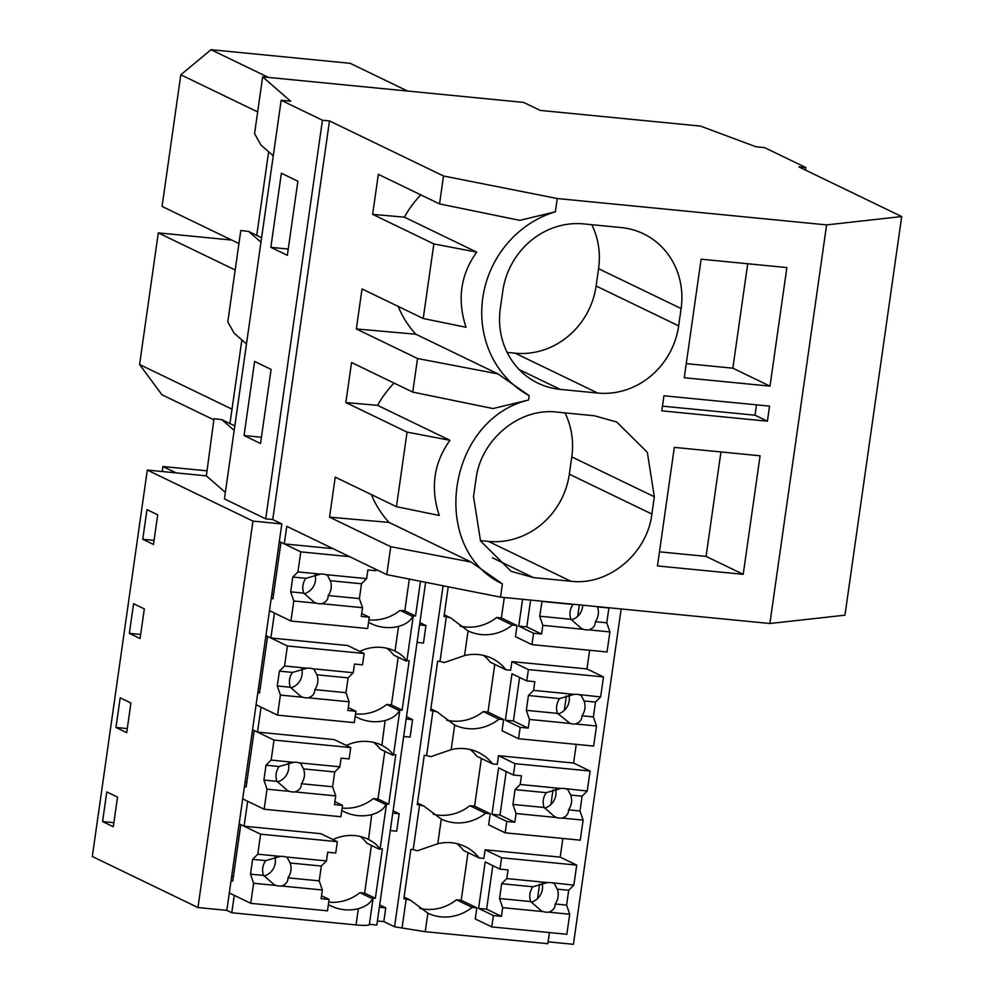 <?xml version="1.0" encoding="UTF-8"?>
<svg xmlns="http://www.w3.org/2000/svg" width="994" height="994" viewBox="0 0 994 994"><rect width="100%" height="100%" fill="white"/><g stroke="black" fill="none" stroke-linecap="round" stroke-linejoin="round"><path stroke-width="1.49" d="M767.405 421.183L661.805 410.845L663.942 395.786L769.542 406.124L767.405 421.183L755.018 415.206L662.476 406.148M755.018 415.206L756.496 404.844M329.486 120.92L272.754 519.539L281.824 523.925L279.326 541.506L284.284 543.904L286.781 526.323L386.778 574.619L390.754 546.712L329.548 517.153L335.239 477.132L396.444 506.691L407.055 432.104L345.862 402.545L351.553 362.537L412.746 392.096L417.53 358.511L356.337 328.952L362.027 288.943L423.22 318.502L433.844 243.915L372.638 214.356L378.341 174.348L439.534 203.907L443.51 175.988L329.486 120.92L322.441 120.224L281.165 100.295L290.646 101.226L262.652 76.861L523.589 102.407L540.102 110.384L700.484 126.089L755.937 146.764L764.572 147.609L805.848 167.551L798.803 166.855L901.695 216.555L844.962 615.174L769.878 623.511L826.61 224.892L901.695 216.555M260.975 242.201L248.612 231.44L261.608 237.728M246.487 343.961L234.124 333.201L227.8 321.832L240.797 230.496L248.612 231.44M417.53 358.511L497.919 373.881L529.193 395.674L528.572 399.998C446.803 419.555 428.364 549.073 502.405 583.876L500.516 597.145L769.878 623.511M412.746 392.096L492.987 408.559L528.572 399.998M398.209 306.413A100.493 93.56 115.8 0 0 415.827 334.22L497.919 373.881M415.827 334.22L356.337 328.952M433.844 243.915L476.735 252.116C460.545 274.667 456.979 299.716 466.037 327.274L423.22 318.502M420.835 194.874A100.493 93.56 115.8 0 0 404.384 217.164L476.735 252.116M404.384 217.164L372.638 214.356M273.275 155.76L260.913 145L254.576 133.631L262.652 76.861M407.602 91.05L350.186 63.318L211.026 49.7L180.809 74.786L162.072 206.429L238.933 243.555M686.245 363.63L732.851 368.19L747.724 263.745M507.126 352.398L515.165 353.193A75.37 70.176 115.8 0 0 596.114 285.986L598.574 268.703A75.37 70.176 115.8 0 0 591.765 224.694M270.84 247.344L281.389 173.254L297.877 181.219L287.341 255.309L270.84 247.344L288.235 249.047M268.455 77.433L211.026 49.7M257.67 111.912L180.809 74.786M256.738 235.379L268.641 151.734M770.002 386.132L786.875 267.585L701.118 259.185L684.245 377.732L770.002 386.132L732.851 368.19M597.717 393.052A75.37 70.176 115.8 0 0 678.654 325.858L681.114 308.562A75.37 70.176 115.8 0 0 643.503 233.814A75.37 70.176 115.8 0 0 621.262 227.576L583.714 223.911A75.37 70.176 115.8 0 0 502.778 291.105L500.317 308.401A75.37 70.176 115.8 0 0 537.928 383.15A75.37 70.176 115.8 0 0 560.169 389.375L597.717 393.052L515.165 353.193M443.51 175.988L557.249 198.527L555.36 211.809L519.775 220.357L439.534 203.907M555.36 211.809A100.493 93.56 115.8 0 0 482.773 297.914A100.493 93.56 115.8 0 0 529.193 395.674M557.249 198.527L826.61 224.892M322.441 120.224L265.709 518.856L272.754 519.539M281.165 100.295L224.433 498.913L265.709 518.856M271.101 369.42L260.552 443.51L244.064 435.546L254.601 361.443L271.101 369.42M234.186 430.402L221.824 419.642L214.008 418.698L206.342 475.853L147.311 470.063L92.305 856.517L197.968 907.547L226.831 910.367L231.776 912.765L356.051 924.929C365.096 925.737 369.507 925.538 369.271 924.321M229.962 423.568L241.865 339.936M805.848 167.551L805.488 170.086M654.338 496.764L647.342 452.394L616.715 422.003L594.474 415.778L556.938 412.1C519.464 407.403 480.649 439.621 475.989 479.307L473.529 496.59L480.524 540.96L511.152 571.351L533.38 577.576L570.929 581.254C608.403 585.963 647.206 553.733 651.878 514.047L654.338 496.764L571.786 456.892A75.37 70.176 115.8 0 0 564.977 412.895M743.214 574.333L657.456 565.934L674.33 447.387L760.087 455.774L743.214 574.333L706.075 556.391L659.469 551.819M225.365 492.403L206.342 475.853M394.046 383.063A100.493 93.56 115.8 0 0 377.596 405.366L449.947 440.305C433.769 462.869 430.203 487.93 439.249 515.476L396.444 506.691M371.421 494.614A100.493 93.56 115.8 0 0 389.039 522.422L471.144 562.07L502.405 583.876M377.596 405.366L345.862 402.545M389.039 522.422L329.548 517.153M480.338 540.599L488.389 541.382A75.37 70.176 115.8 0 0 569.326 474.188L571.786 456.892M720.936 451.947L706.075 556.391M213.847 419.828L161.923 394.755L139.582 364.512L158.307 232.882L231.714 240.063M390.754 546.712L471.144 562.07M407.055 432.104L449.947 440.305M386.778 574.619L500.516 597.145M235.168 269.995L158.307 232.882M232.012 409.155L139.582 364.512M221.824 419.642L234.832 425.929M244.064 435.546L261.447 437.248M549.458 932.558L547.868 943.704L425.246 931.701L394.556 926.793L383.821 921.612L377.422 920.978M369.37 924.321L376.838 925.054L425.618 582.31M548.141 941.827L573.426 944.3L621.151 608.962M427.619 913.088L427.88 913.213A45.538 42.394 115.8 0 0 472.15 907.373L476.834 907.833L475.256 918.941L491.769 926.917L566.853 934.273L569.711 914.219L548.787 912.169C553.111 910.566 555.236 907.833 555.149 903.968A15.072 14.04 -64.2 0 0 557.261 889.158L568.705 890.276L566.605 905.099L555.149 903.968M379.385 907.224L385.771 907.845L383.821 921.612M328.405 904.54A45.538 42.394 115.8 0 0 331.089 905.969A45.538 42.394 115.8 0 0 358.349 908.727C365.618 906.578 370.352 903.26 372.551 898.775L359.927 892.674L364.624 893.134L371.408 845.434M322.329 890.003L281.625 886.014A15.072 14.04 115.8 0 1 278.867 886.027A15.072 14.04 115.8 0 1 276.183 885.48L253.619 883.281L250.774 903.322L327.498 910.839L329.126 899.458L321.099 898.675L322.329 890.003L319.223 880.883L321.323 866.06L326.467 860.928L327.709 852.243L335.736 853.038L337.351 841.682L320.838 833.705L244.102 826.2L247.655 801.251L242.698 798.865L229.303 892.96L234.261 895.346L231.776 912.765M250.774 903.322L229.303 892.96L226.831 910.367M281.824 523.925L252.961 521.104L197.968 907.547M252.961 521.104L147.311 470.063M142.751 539.27L153.486 544.451L157.698 514.817L146.975 509.636L142.751 539.27L154.07 540.376M102.581 821.566L113.304 826.747L117.528 797.113L106.793 791.932L102.581 821.566L113.888 822.672M130.922 703.006L120.187 697.825L115.975 727.471L126.698 732.653L130.922 703.006M129.357 633.364L140.092 638.546L144.316 608.912L133.581 603.731L129.357 633.364L140.676 634.47M562.852 838.464L560.194 857.139L485.097 849.783L483.867 858.431L479.183 857.971A45.538 42.394 115.8 0 0 465.03 846.515A45.538 42.394 115.8 0 0 437.77 843.744L417.455 850.752A20.104 2.373 -171.9 0 1 413.206 849.609L419.58 804.904L417.231 804.68L424.252 755.278L426.6 755.515L432.962 710.809L430.626 710.573L437.646 661.184L439.994 661.408L446.356 616.715L444.007 616.479L448.232 586.795M539.605 884.001L537.53 898.601M441.013 818.981L441.274 819.106A45.538 42.394 115.8 0 0 485.544 813.266L490.228 813.726L488.65 824.846L505.163 832.823L580.247 840.166L583.105 820.125L562.182 818.074C566.505 816.459 568.63 813.726 568.543 809.874A15.072 14.04 -64.2 0 0 570.655 795.051L582.099 796.182L579.987 810.992L568.543 809.874M479.183 857.971L463.49 850.404A45.538 42.394 115.8 0 0 456.768 843.608M419.866 908.342A45.538 42.394 115.8 0 0 456.47 899.794L461.154 900.253L476.834 907.833M413.206 849.609L410.87 849.385L403.837 898.775L406.186 899.011A20.104 2.373 8.1 0 0 410.423 900.154L404.073 897.085M390.282 830.586L396.681 831.208L399.166 813.751L393.102 810.818M392.767 813.129L399.166 813.751M341.787 810.433A45.538 42.394 115.8 0 0 344.471 811.862A45.538 42.394 115.8 0 0 371.744 814.633L368.501 839.396M332.94 839.557A45.538 42.394 115.8 0 1 368.24 839.271C374.713 842.688 378.49 846.056 379.584 849.373A20.104 2.373 -171.9 0 0 380.106 848.951L386.467 804.245A20.104 2.373 -171.9 0 1 385.945 804.68L373.322 798.58L378.006 799.039L384.802 751.327M364.624 893.134L375.347 898.315L372.998 898.091A20.104 2.373 -171.9 0 1 373.073 898.34A20.104 2.373 -171.9 0 1 372.551 898.775M360.238 836.476A45.538 42.394 115.8 0 1 366.96 843.272L379.584 849.373M328.741 902.142A45.538 42.394 115.8 0 0 359.927 892.674M244.102 826.2L239.144 823.802M375.347 898.315L382.379 848.926L380.143 848.702M385.771 907.845L379.708 904.913M456.47 899.794L472.15 907.373M425.246 931.701L427.88 913.213L410.423 900.154M279.326 541.506L242.698 798.865L264.155 809.228L267.013 789.174L263.907 780.054L276.991 781.334L287.514 790.541L289.577 791.386A15.072 14.04 115.8 0 0 292.261 791.932A15.072 14.04 115.8 0 0 295.019 791.92C299.343 790.329 301.455 787.596 301.381 783.719A15.072 14.04 115.8 0 0 303.493 768.909L300.623 763.392L299.157 762.845A15.072 14.04 115.8 0 0 296.473 762.299A15.072 14.04 115.8 0 0 293.715 762.311L279.103 766.523A15.072 14.04 115.8 0 0 276.991 781.334M406.186 899.011L402.123 927.526M368.575 622.244A45.538 42.394 115.8 0 0 371.259 623.673A45.538 42.394 115.8 0 0 398.532 626.431C405.788 624.282 410.534 620.964 412.734 616.479A20.104 2.373 -171.9 0 0 413.243 616.044A20.104 2.373 -171.9 0 0 413.181 615.795L415.529 616.019L420.474 581.291M355.181 716.339A45.538 42.394 115.8 0 0 357.865 717.767A45.538 42.394 115.8 0 0 385.138 720.538C392.406 718.376 397.14 715.059 399.339 710.573A20.104 2.373 -171.9 0 0 399.861 710.138A20.104 2.373 -171.9 0 0 399.787 709.89L402.135 710.114L409.168 660.724L406.919 660.501M386.467 804.245A20.104 2.373 -171.9 0 0 386.393 803.984L388.741 804.221L395.774 754.819L393.525 754.608M443.088 585.777L394.556 926.793M419.555 624.928L425.954 625.549L419.89 622.629M425.954 625.549L423.469 643.019L417.07 642.385M406.161 719.022L412.56 719.656L406.496 716.724M412.56 719.656L410.075 737.113L403.676 736.492M430.862 708.884L437.211 711.952L454.407 724.887M437.211 711.952A20.104 2.373 -171.9 0 1 432.962 710.809M470.162 749.501A45.538 42.394 115.8 0 1 476.884 756.297L492.564 763.877A45.538 42.394 115.8 0 0 478.425 752.421A45.538 42.394 115.8 0 0 451.164 749.65L430.849 756.658A20.104 2.373 -171.9 0 1 426.6 755.515M385.138 720.538L381.882 745.301M346.322 745.45A45.538 42.394 115.8 0 1 381.634 745.177C388.107 748.594 391.884 751.961 392.978 755.278L380.342 749.178A45.538 42.394 115.8 0 0 373.62 742.381M399.861 710.138L393.5 754.844A20.104 2.373 -171.9 0 1 392.978 755.278M277.55 715.133L354.286 722.638L355.902 711.269L347.875 710.486L349.118 701.801L308.413 697.825A15.072 14.04 115.8 0 1 305.655 697.838A15.072 14.04 115.8 0 1 302.971 697.291L280.407 695.079L277.55 715.133L256.092 704.758L261.049 707.156L257.496 732.093L334.232 739.611L350.733 747.587L349.118 758.931L341.091 758.149L339.861 766.821L334.717 771.965L332.617 786.776L301.381 783.719M257.496 732.093L252.538 729.708M576.247 744.369L573.588 763.044L498.491 755.688L497.261 764.336L492.564 763.877M451.164 749.65L454.668 725.011A45.538 42.394 115.8 0 0 498.926 719.171L503.623 719.631L502.045 730.752L518.545 738.716L593.642 746.072L596.499 726.018L575.576 723.967C579.9 722.365 582.024 719.631 581.937 715.779A15.072 14.04 -64.2 0 0 584.037 700.956L595.493 702.075L593.381 716.898L581.937 715.779M446.641 720.141A45.538 42.394 115.8 0 0 483.246 711.592L498.926 719.171M402.135 710.114L391.4 704.932L386.716 704.473L399.339 710.573M589.628 650.262L586.982 668.937L511.885 661.594L510.655 670.242L505.958 669.782A45.538 42.394 115.8 0 0 491.819 658.314A45.538 42.394 115.8 0 0 464.558 655.555L444.243 662.563L439.994 661.408M391.4 704.932L398.196 657.233M355.529 713.941A45.538 42.394 115.8 0 0 386.716 704.473M413.243 616.044L406.881 660.749A20.104 2.373 -171.9 0 1 406.372 661.184L393.736 655.083A45.538 42.394 115.8 0 0 387.014 648.287M398.532 626.431L395.016 651.07A45.538 42.394 115.8 0 0 359.716 651.356M406.372 661.184C405.279 657.854 401.489 654.487 395.016 651.07L395.277 651.194M483.556 655.406A45.538 42.394 115.8 0 1 490.278 662.203L505.958 669.782M566.394 695.8L564.319 710.399M290.944 621.026L367.681 628.543L369.296 617.175L361.269 616.379L362.512 607.707L321.808 603.718A15.072 14.04 115.8 0 1 319.049 603.731A15.072 14.04 115.8 0 1 316.365 603.184L293.802 600.985L290.944 621.026L269.486 610.664L274.431 613.062L270.89 637.999L347.627 645.516L364.127 653.48L362.512 664.837L354.485 664.054L353.255 672.727L348.111 677.858L345.999 692.681L314.775 689.625A15.072 14.04 115.8 0 0 316.887 674.802L314.017 669.297L312.551 668.738A15.072 14.04 115.8 0 0 309.867 668.192A15.072 14.04 115.8 0 0 307.109 668.204L292.497 672.416A15.072 14.04 115.8 0 0 290.385 687.239L277.289 685.959L280.407 695.079M270.89 637.999L265.932 635.613M467.801 630.792L468.062 630.917A45.538 42.394 115.8 0 0 512.32 625.077L517.017 625.537L515.439 636.645L531.939 644.621L607.036 651.977L609.894 631.923L588.97 629.873C593.294 628.27 595.406 625.537 595.331 621.672A15.072 14.04 -64.2 0 0 597.431 606.862L608.887 607.98L606.775 622.803L595.331 621.672M483.246 711.592L487.942 712.052L503.623 719.631M437.77 843.744L441.274 819.106L423.817 806.047A20.104 2.373 -171.9 0 1 419.58 804.904M371.744 814.633C379.012 812.483 383.746 809.153 385.945 804.68M417.468 802.99L423.817 806.047M433.26 814.248A45.538 42.394 115.8 0 0 469.851 805.699L485.544 813.266M388.741 804.221L378.006 799.039M115.975 727.471L127.282 728.577M342.135 808.047A45.538 42.394 115.8 0 0 373.322 798.58M552.999 789.895L550.924 804.494M469.851 805.699L474.548 806.159L490.228 813.726M464.558 655.555L468.062 630.917L450.605 617.858A20.104 2.373 -171.9 0 1 446.356 616.715M444.256 614.789L450.605 617.858M460.036 626.046A45.538 42.394 115.8 0 0 496.64 617.498L512.32 625.077M415.529 616.019L404.794 610.838L400.097 610.378L412.734 616.479M404.794 610.838L409.317 579.08M368.923 619.846A45.538 42.394 115.8 0 0 400.097 610.378M162.221 471.529L162.929 466.521L176.112 472.883M579.34 604.861L577.713 616.305M162.929 466.521L206.59 470.796M284.284 543.904L333.077 548.676M496.64 617.498L501.336 617.957L517.017 625.537M573.414 604.29L573.053 604.476A15.072 14.04 115.8 0 0 570.941 619.287L581.453 628.494L583.528 629.339A15.072 14.04 115.8 0 0 586.212 629.885A15.072 14.04 115.8 0 0 588.97 629.873M571.388 619.883A15.072 14.04 115.8 0 0 582.732 605.197M606.775 622.803L609.894 631.923M583.528 629.339L542.836 625.363L541.593 634.035L533.567 633.253L531.939 644.621M504.293 597.518L501.386 617.982M542.028 601.208L539.717 616.23L570.941 619.287M573.053 604.476L541.829 601.42M542.836 625.363L539.717 616.23M533.567 633.253L518.756 626.096L522.571 599.307M541.593 634.035L526.795 626.891L530.61 600.09M518.756 626.096L526.795 626.891M362.512 607.707L359.393 598.587L328.169 595.53A15.072 14.04 115.8 0 0 330.269 580.707L327.411 575.203L325.945 574.644A15.072 14.04 115.8 0 0 323.261 574.097A15.072 14.04 115.8 0 0 320.503 574.11L305.891 578.322A15.072 14.04 115.8 0 0 303.779 593.145L290.683 591.852L293.802 600.985M321.808 603.718C326.119 602.128 328.244 599.407 328.169 595.53M304.226 593.729A15.072 14.04 115.8 0 0 315.135 574.88M316.365 603.184L314.303 602.339L303.779 593.145M320.503 574.11L297.939 571.898L292.795 577.042L290.683 591.852M297.939 571.898L300.784 551.881L280.979 542.302L272.928 598.848L271.275 598.053M376.092 569.45L375.906 570.742L367.879 569.947L366.649 578.632L361.505 583.764L359.393 598.587M369.296 617.175L361.679 613.497M361.505 583.764L330.269 580.707M366.649 578.632L325.945 574.644M349.59 556.652L300.784 551.881M305.891 578.322L292.795 577.042M271.859 594.002L273.598 594.163M586.982 668.937L603.482 676.914L600.637 696.943L577.029 694.346A15.072 14.04 115.8 0 0 574.271 694.359L559.659 698.571A15.072 14.04 115.8 0 0 557.547 713.394L526.323 710.337L528.435 695.514L533.579 690.383L574.271 694.359M579.713 694.893L581.179 695.452L584.037 700.956M557.547 713.394L570.134 723.446A15.072 14.04 115.8 0 0 572.817 723.98A15.072 14.04 115.8 0 0 575.576 723.967M557.994 713.978A15.072 14.04 115.8 0 0 568.903 695.129M593.381 716.898L596.499 726.018M600.637 696.943L595.493 702.075M570.134 723.446L529.442 719.457L528.212 728.13L520.173 727.347L518.545 738.716M603.482 676.914L528.398 669.571L526.783 680.915L534.809 681.698L533.579 690.383M528.398 669.571L511.885 661.594M494.776 664.377L487.992 712.077M559.659 698.571L528.435 695.514M529.442 719.457L526.323 710.337M520.173 727.347L505.362 720.203L511.972 673.77L526.783 680.915M528.212 728.13L513.401 720.985L519.601 677.448M505.362 720.203L513.401 720.985M349.118 701.801L345.999 692.681M308.413 697.825C312.725 696.235 314.849 693.501 314.775 689.625M290.832 687.836A15.072 14.04 115.8 0 0 301.754 668.974M302.971 697.291L300.909 696.446L290.385 687.239M307.109 668.204L284.545 666.005L279.401 671.136L277.289 685.959M284.545 666.005L287.39 645.976L267.585 636.409L259.533 692.955L257.881 692.159M355.902 711.269L348.298 707.591M348.111 677.858L316.887 674.802M353.255 672.727L312.551 668.738M364.127 653.48L287.39 645.976M292.497 672.416L279.401 671.136M258.465 688.096L260.204 688.27M573.588 763.044L590.088 771.021L587.243 791.038L563.635 788.441A15.072 14.04 115.8 0 0 560.877 788.466L546.265 792.665A15.072 14.04 115.8 0 0 544.153 807.488L512.941 804.432L515.041 789.609L520.185 784.477L560.877 788.466M566.319 788.987L567.785 789.547L570.655 795.051M544.153 807.488L554.677 816.695L556.739 817.54A15.072 14.04 115.8 0 0 559.423 818.087A15.072 14.04 115.8 0 0 562.182 818.074M544.6 808.085A15.072 14.04 115.8 0 0 555.522 789.224M579.987 810.992L583.105 820.125M587.243 791.038L582.099 796.182M556.739 817.54L516.048 813.552L514.817 822.237L506.778 821.442L505.163 832.823M590.088 771.021L515.004 763.665L513.389 775.009L521.428 775.805L520.185 784.477M515.004 763.665L498.491 755.688M481.382 758.472L474.598 806.184M546.265 792.665L515.041 789.609M516.048 813.552L512.941 804.432M506.778 821.442L491.98 814.297L498.578 767.865L513.389 775.009M514.817 822.237L500.007 815.08L506.207 771.543M491.98 814.297L500.007 815.08M264.155 809.228L340.892 816.733L342.52 805.364L334.493 804.581L335.723 795.908L295.019 791.92M289.577 791.386L267.013 789.174M335.723 795.908L332.617 786.776M277.438 781.93A15.072 14.04 115.8 0 0 288.359 763.069M293.715 762.311L271.151 760.099L266.007 765.231L263.907 780.054M271.151 760.099L274.009 740.07L254.191 730.503L246.139 787.049L244.499 786.254M342.52 805.364L334.903 801.686M334.717 771.965L303.493 768.909M339.861 766.821L299.157 762.845M350.733 747.587L274.009 740.07M279.103 766.523L266.007 765.231M245.071 782.191L246.81 782.365M560.194 857.139L576.706 865.115L573.849 885.145L550.241 882.548A15.072 14.04 115.8 0 0 547.483 882.56L532.871 886.772A15.072 14.04 115.8 0 0 530.759 901.583L499.547 898.526L501.647 883.716L506.791 878.572L547.483 882.56M552.925 883.094L554.391 883.641L557.261 889.158M530.759 901.583L541.283 910.79L543.345 911.635A15.072 14.04 115.8 0 0 546.029 912.181A15.072 14.04 115.8 0 0 548.787 912.169M531.206 902.179A15.072 14.04 115.8 0 0 542.128 883.318M566.605 905.099L569.711 914.219M573.849 885.145L568.705 890.276M543.345 911.635L502.653 907.659L501.423 916.331L493.384 915.549L491.769 926.917M576.706 865.115L501.61 857.76L499.994 869.116L508.033 869.899L506.791 878.572M501.61 857.76L485.097 849.783M468 852.579L461.204 900.278M532.871 886.772L501.647 883.716M502.653 907.659L499.547 898.526M493.384 915.549L478.586 908.392L485.196 861.96L499.994 869.116M501.423 916.331L486.613 909.175L492.813 865.65M478.586 908.392L486.613 909.175M319.223 880.883L287.987 877.826A15.072 14.04 115.8 0 0 290.099 863.003L287.229 857.499L285.775 856.94A15.072 14.04 115.8 0 0 283.091 856.393A15.072 14.04 115.8 0 0 280.32 856.406L265.709 860.618A15.072 14.04 115.8 0 0 263.596 875.428L250.513 874.148L253.619 883.281M281.625 886.014C285.949 884.424 288.061 881.69 287.987 877.826M264.044 876.025A15.072 14.04 115.8 0 0 274.965 857.163M276.183 885.48L274.12 884.635L263.596 875.428M280.32 856.406L257.757 854.194L252.613 859.338L250.513 874.148M257.757 854.194L260.614 834.177L240.797 824.598L232.758 881.144L231.105 880.349M329.126 899.458L321.509 895.78M321.323 866.06L290.099 863.003M326.467 860.928L285.775 856.94M337.351 841.682L260.614 834.177M265.709 860.618L252.613 859.338M231.677 876.298L233.416 876.459M596.114 285.986L678.654 325.858M519.228 369.606L560.169 389.375M598.574 268.703L681.114 308.562M569.326 474.188L651.878 514.047M488.389 541.382L570.929 581.254M492.452 557.808L533.38 577.576M358.349 908.727L356.051 924.929M373.073 898.34L369.346 924.569"/></g></svg>
